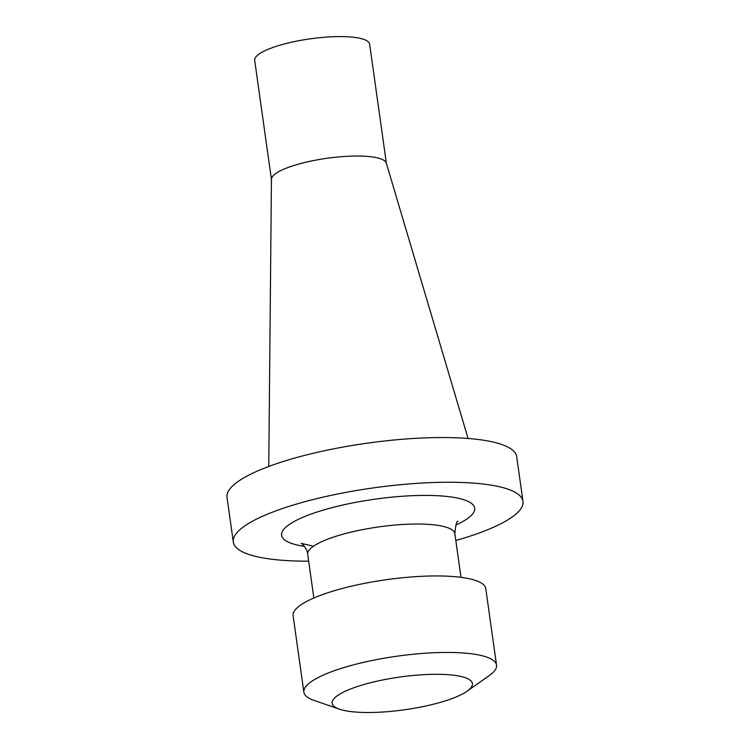 <?xml version="1.0" encoding="UTF-8"?>
<svg xmlns="http://www.w3.org/2000/svg" width="750" height="750" viewBox="0 0 750 750"><rect width="100%" height="100%" fill="white"/><g stroke="black" fill="none" stroke-linecap="round" stroke-linejoin="round"><path stroke-width="1.12" d="M271.444 179.531L254.691 60.328A58.041 13.547 -8 0 1 258.412 54.525A58.041 13.547 -8 0 1 321.628 37.509A58.041 13.547 -8 0 1 369.637 44.175L386.391 163.378M268.762 466.472L271.444 179.297A58.041 13.547 -8 0 1 275.194 173.963A58.041 13.547 -8 0 1 337.416 157.041A58.041 13.547 -8 0 1 386.325 163.153L468.056 438.459M308.663 561.178A146.259 34.144 -8 0 1 233.306 542.072L227.016 497.362A146.259 34.144 -8 0 1 367.106 443.194A146.259 34.144 -8 0 1 516.694 456.647L522.984 501.356A146.259 34.144 -8 0 1 455.803 540.497M233.306 542.072A146.259 34.144 -8 0 1 373.387 487.903A146.259 34.144 -8 0 1 522.984 501.356M466.997 691.247L489.122 675.722A97.275 22.706 172 0 0 496.537 665.147L485.784 588.656A97.275 22.706 172 0 0 405.309 577.481A97.275 22.706 172 0 0 299.363 606A97.275 22.706 172 0 0 293.119 615.731L303.872 692.222A97.275 22.706 172 0 0 313.912 700.35L339.459 709.172A70.809 16.528 -8 0 1 336.694 696.178A70.809 16.528 -8 0 1 427.209 674.494A70.809 16.528 -8 0 1 467.85 690.628A70.809 16.528 -8 0 1 466.997 691.247A70.809 16.528 -8 0 1 404.569 709.772A70.809 16.528 -8 0 1 339.459 709.172M496.537 665.147A97.275 22.706 172 0 0 434.466 652.716A97.275 22.706 172 0 0 310.116 682.5A97.275 22.706 172 0 0 303.872 692.222M313.847 598.013L307.716 554.409A74.297 17.344 -8 0 1 312.478 546.975A74.297 17.344 172 0 1 393.394 525.197A74.297 17.344 172 0 1 454.856 533.728L460.978 577.331M455.822 525.056A97.509 22.763 172 0 0 468.441 517.894A97.509 22.763 172 0 0 412.481 495.684A97.509 22.763 172 0 0 287.841 525.534A97.509 22.763 172 0 0 304.387 546.347M307.716 554.409C307.913 549.731 301.856 543.113 301.219 543.384L312.309 545.925M458.062 521.344C456.75 520.734 455.681 524.869 454.856 533.728"/></g></svg>
